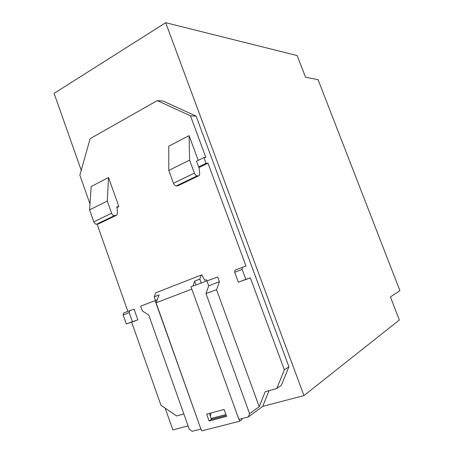 <?xml version="1.0" encoding="UTF-8"?>
<svg xmlns="http://www.w3.org/2000/svg" width="454" height="454" viewBox="0 0 454 454"><rect width="100%" height="100%" fill="white"/><g stroke="black" fill="none" stroke-linecap="round" stroke-linejoin="round"><path stroke-width="0.68" d="M303.953 395.587L165.687 22.7L297.166 55.575L305.542 77.254L318.055 79.62L399.906 290.656L390.429 296.967L399.338 320.03L303.953 395.587L262.724 406.381L248.298 416.948L249.592 413.685L259.217 406.693L216.547 289.686L219.407 281.701L208.709 285.838L206.451 279.692L204.697 280.283L201.814 274.829L201.167 275.033L199.828 279.125L194.624 281.145L193.007 285.986M188.098 425.92L172.855 429.91L165.177 408.152M81.238 170.295L54.094 93.388L165.687 22.7M288.914 366.775L284.352 369.84L250.37 277.876L245.83 279.375L242.152 269.404L242.408 267.315L246.023 266.112L207.983 163.179L206.037 163.298L203.914 157.549L205.872 157.464L190.487 115.827L157.266 100.595L163.168 101.072L196.105 116.116L288.914 366.775L281.412 385.259L276.792 388.545L265.198 391.711L259.217 406.693M269.023 390.667L262.724 406.381M203.914 157.549L196.514 161.204L199.147 168.343L199.698 174.007L199.34 175.494L177.957 185.76L176.243 185.936C175.131 185.879 174.205 184.988 173.468 183.263L168.797 170.443L189.59 160.092L194.386 173.139L173.468 183.263M177.957 185.76L198.801 175.755L197.132 175.897C196.054 175.811 195.135 174.892 194.386 173.139M198.222 160.358L189.108 135.621L168.78 146.188L168.797 170.443M189.108 135.621L189.59 160.092M190.487 115.827L196.105 116.116M219.407 281.701L217.693 276.997L190.969 286.775L238.906 419.354L248.298 416.948M97.094 224.117L127.846 311.353M129.759 310.621L129.237 312.619L132.432 321.682L137.851 319.837L134.066 309.129L123.647 312.971L123.142 314.951L126.308 323.963L131.649 322.147L160.954 405.269L176.595 415.943L183.853 413.957M137.851 319.837L131.649 322.147M284.352 369.84L276.792 388.545M242.408 267.315L234.945 270.187L234.695 272.258L238.339 282.167L250.37 277.876M207.983 163.179L198.875 167.617M157.266 100.595L90.142 138.657L79.853 175.21L89.988 203.954M91.163 186.532L108.523 177.508L107.28 201.065L89.586 209.873L91.163 186.532M116.928 207.535L118.874 206.587L108.523 177.508M249.592 413.685L205.968 293.568L208.709 285.838M216.547 289.686L205.968 293.568M198.619 166.913L206.037 163.298M238.339 282.167L245.83 279.375M242.152 269.404L234.695 272.258M156.085 302.784L200.901 429.081L192.246 431.3L189.29 429.274L148.713 314.962L142.363 311.018L140.632 306.138L157.197 299.856L156.085 302.784L191.815 289.124M225.933 414.564L211.161 418.452M241.704 418.633L242.033 419.547L239.769 421.193L201.735 430.869L201.065 428.973M209.356 413.412L211.496 419.382L226.268 415.506M239.769 421.193L239.082 419.309M206.655 414.139L224.094 409.463L226.597 416.42L209.107 420.989L206.655 414.139M211.144 412.936L210.338 416.153M211.496 419.382L209.107 420.989M155.506 300.435L154.224 296.837L155.784 292.807L201.167 275.033M154.224 296.837L159.059 294.958L157.197 299.856M200.901 429.081L155.098 300.571M201.179 282.848L199.828 279.125M194.624 281.145L195.969 284.851M129.237 312.619L123.142 314.951M132.432 321.682L126.308 323.963M118.874 206.587L116.695 206.876L117.172 208.21L117.365 213.618L116.86 215.083L114.408 215.65C113.228 215.656 112.286 214.844 111.593 213.221L107.28 201.065M98.495 223.896L116.252 215.372L98.495 223.896L96.628 224.197C95.425 224.219 94.483 223.436 93.796 221.836L89.586 209.873M197.132 175.897L176.243 185.936M111.593 213.221L93.796 221.836M114.408 215.65L96.628 224.197"/></g></svg>
